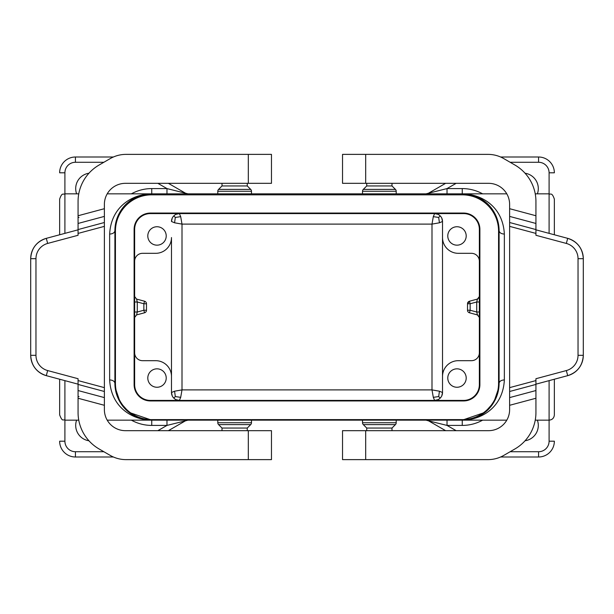 <?xml version="1.0" encoding="UTF-8"?>
<svg xmlns="http://www.w3.org/2000/svg" width="614" height="614" viewBox="0 0 614 614"><rect width="100%" height="100%" fill="white"/><g stroke="black" fill="none" stroke-linecap="round" stroke-linejoin="round"><path stroke-width="0.92" d="M134.113 229.375L134.113 384.625A16.317 16.317 0 0 0 150.43 400.942L463.57 400.942A16.317 16.317 0 0 0 479.887 384.625L479.887 229.375A16.317 16.317 0 0 0 463.57 213.058L150.43 213.058A16.317 16.317 0 0 0 134.113 229.375M506.803 420.153L151.742 420.153C135.817 420.083 116.207 409.277 114.902 383.313L114.902 230.687C116.207 204.723 135.817 193.917 151.742 193.847A36.84 36.84 0 0 0 114.902 230.687C114.572 232.737 112.815 233.865 109.645 234.08C111.126 205.721 133.545 193.917 151.742 193.847L141.811 195.214M107.197 420.153L151.742 420.153C133.545 420.083 111.126 408.279 109.645 379.92C112.815 380.135 114.572 381.263 114.902 383.313A36.84 36.84 0 0 0 151.742 420.153L129.163 412.416L120.183 402.316L115.148 387.518M166.97 420.153L166.97 425.418L185.39 420.859L168.374 430.675M166.97 193.847L166.97 188.582L188.022 193.847M150.43 400.412L463.57 400.412A15.787 15.787 0 0 0 479.357 384.625L479.357 229.375A15.787 15.787 0 0 0 463.57 213.588L150.43 213.588A15.787 15.787 0 0 0 134.643 229.375L134.643 384.625A15.787 15.787 0 0 0 150.43 400.412M113.375 157.007L75.438 157.007A15.787 15.787 0 0 0 59.642 172.795L64.907 172.795A10.522 10.522 0 0 1 75.438 162.273L75.438 157.007M134.643 301.996L137.275 301.996L136.592 299.087L144.536 301.213A2.633 2.633 0 0 1 146.485 303.753L146.485 310.247A2.633 2.633 0 0 1 144.536 312.787L136.592 314.913L137.275 312.004L134.643 312.004M88.946 440.775A15.527 15.527 0 0 1 76.62 420.153M76.62 193.847A15.527 15.527 0 0 1 88.946 173.225M113.375 456.993L75.438 456.993L75.438 451.727L103.866 451.727M157.007 245.163A9.21 9.21 0 0 0 166.217 235.953A9.21 9.21 0 0 0 157.007 226.743A9.21 9.21 0 0 0 147.797 235.953A9.21 9.21 0 0 0 157.007 245.163M134.643 261.211A7.898 7.898 0 0 1 142.532 253.321L155.695 253.321A15.787 15.787 0 0 0 171.483 237.534L171.483 376.466A15.787 15.787 0 0 0 155.695 360.679L142.532 360.679A7.898 7.898 0 0 1 134.643 352.789M179.372 213.588A7.898 7.898 0 0 0 171.483 221.477L174.568 222.798L182.005 224.11L180.693 216.665L179.372 213.588L176.034 214.324M462.258 194.838L151.742 194.838A36.31 36.31 0 0 0 115.432 231.148L115.432 383.313A36.31 36.31 0 0 0 151.742 419.623L462.258 419.623A36.31 36.31 0 0 0 498.568 383.313L498.568 231.148A36.31 36.31 0 0 0 462.258 194.838M64.907 233.366L64.907 193.847C63.204 194.922 62.098 191.929 59.642 199.113L59.642 234.771M59.642 379.229L59.642 414.887C62.628 422.616 63.303 418.901 64.907 420.153L78.761 420.153M504.355 234.08L504.355 379.92C502.874 408.279 480.455 420.083 462.258 420.153A36.84 36.84 0 0 0 499.098 383.313L499.098 230.687C497.793 204.723 478.183 193.917 462.258 193.847A36.84 36.84 0 0 1 499.098 230.687C499.428 232.737 501.185 233.865 504.355 234.08C502.874 205.721 480.455 193.917 462.258 193.847L151.742 193.847L151.742 188.582A42.105 42.105 0 0 0 131.365 193.847M185.39 193.141L168.374 183.325M64.907 380.634L64.907 441.205L59.642 441.205A15.787 15.787 0 0 0 75.438 456.993M251.479 422.747A2.633 2.633 0 0 1 250.704 424.604L218.569 424.604A2.633 2.633 0 0 1 217.793 422.747L251.479 422.747L251.479 420.153M185.39 420.859L188.022 420.153L185.39 420.859M157.007 387.257A9.21 9.21 0 0 0 166.217 378.047A9.21 9.21 0 0 0 157.007 368.837A9.21 9.21 0 0 0 147.797 378.047A9.21 9.21 0 0 0 157.007 387.257M172.219 395.861L171.483 392.523A7.898 7.898 0 0 0 179.372 400.412L180.693 397.335L182.005 389.89L174.568 391.202L171.483 392.523L171.483 376.466M437.966 399.676L434.628 400.412L433.307 397.335L431.995 389.89L439.432 391.202L442.517 392.523L441.781 395.861M134.735 297.237L134.643 296.547L136.592 299.087M174.568 222.798L175.32 217.425L180.693 216.665M172.219 218.139L171.483 221.477M134.643 317.453L136.592 314.913M180.693 397.335L175.32 396.575L174.568 391.202M175.32 217.425L173.793 215.898M175.32 396.575L173.793 398.102M176.034 399.676L179.372 400.412M433.307 216.665L434.628 213.588A7.898 7.898 0 0 1 442.517 221.477L442.517 237.534L442.517 221.477L439.432 222.798L431.995 224.11L433.307 216.665L438.68 217.425L440.207 215.898M396.207 422.747A2.633 2.633 0 0 1 395.431 424.604L363.296 424.604A2.633 2.633 0 0 1 362.521 422.747L396.207 422.747L396.207 420.153M363.296 424.604L366.735 428.042L391.993 428.042L395.431 424.604M222.007 430.675L222.007 428.042L247.265 428.042L250.704 424.604M362.521 191.253L396.207 191.253A2.633 2.633 0 0 0 395.431 189.396L363.296 189.396A2.633 2.633 0 0 0 362.521 191.253L362.521 193.847M395.431 189.396L391.993 185.958L366.735 185.958L363.296 189.396M248.317 430.675L125.433 430.675A21.053 21.053 0 0 1 104.38 409.622L104.38 204.378A21.053 21.053 0 0 1 125.433 183.325L271.472 183.325L271.472 154.375L126 154.375A31.575 31.575 0 0 0 110.213 158.604L99.115 165.012A42.105 42.105 0 0 0 78.062 201.476L78.062 235.285L47.662 243.436A15.787 15.787 0 0 0 35.965 258.686L35.965 355.314A15.787 15.787 0 0 0 47.662 370.564L78.062 378.715L78.062 412.524A42.105 42.105 0 0 0 99.115 448.987L110.213 455.396A31.575 31.575 0 0 0 126 459.625L248.317 459.625L248.317 430.675L271.472 430.675L271.472 459.625L248.317 459.625M79.014 396.583L78.062 396.583M79.014 217.417L78.062 217.417M47.662 243.436L46.303 238.347A21.053 21.053 0 0 0 30.7 258.686C31.337 248.378 36.533 241.601 46.303 238.347L78.062 229.836M30.7 258.686L30.7 355.314C31.337 365.622 36.533 372.399 46.303 375.653A21.053 21.053 0 0 1 30.7 355.314L30.7 258.686L35.965 258.686M47.662 370.564L46.303 375.653L78.062 384.164M509.62 397.596L535.938 390.542L535.938 412.524A42.105 42.105 0 0 1 514.885 448.987L503.787 455.396A31.575 31.575 0 0 1 488 459.625L342.528 459.625L342.528 430.675L488.567 430.675A21.053 21.053 0 0 0 509.62 409.622L509.62 391.486L535.938 384.433L535.938 378.715L566.338 370.564A15.787 15.787 0 0 0 578.035 355.314L578.035 258.686A15.787 15.787 0 0 0 566.338 243.436L535.938 235.285L535.938 201.476A42.105 42.105 0 0 0 514.885 165.012L503.787 158.604A31.575 31.575 0 0 0 488 154.375L365.683 154.375L365.683 183.325L342.528 183.325L342.528 154.375L365.683 154.375M365.683 183.325L488.567 183.325A21.053 21.053 0 0 1 509.62 204.378L509.62 222.514L535.938 229.567M535.938 390.542L535.938 384.433M509.62 222.514L509.62 391.486M566.338 370.564L567.697 375.653A21.053 21.053 0 0 0 583.3 355.314C582.663 365.622 577.467 372.399 567.697 375.653L535.938 384.164M578.035 258.686L583.3 258.686C582.663 248.378 577.467 241.601 567.697 238.347A21.053 21.053 0 0 1 583.3 258.686L583.3 355.314L578.035 355.314M566.338 243.436L567.697 238.347L535.938 229.836M445.626 430.675L428.61 420.859L447.03 425.418L456.148 430.675M447.03 193.847L447.03 188.582L425.978 193.847M479.357 317.453L477.408 314.913L476.725 312.004L479.357 312.004M478.083 315.205L477.408 314.913L478.083 315.205M500.625 157.007L538.562 157.007A15.787 15.787 0 0 1 554.358 172.795L549.093 172.795L549.093 233.366M477.408 314.913L469.464 312.787A2.633 2.633 0 0 1 467.515 310.247L467.515 303.753A2.633 2.633 0 0 1 469.464 301.213L467.515 303.753L470.147 303.753L470.147 310.247L476.725 312.004L476.725 301.996L477.408 299.087L479.357 296.547L479.265 297.237M498.852 387.518L493.817 402.316L484.837 412.416L462.258 420.153C478.183 420.083 497.793 409.277 499.098 383.313C499.428 381.263 501.185 380.135 504.355 379.92M525.054 440.775A15.527 15.527 0 0 0 537.38 420.153M537.38 193.847A15.527 15.527 0 0 0 525.054 173.225M456.148 183.325L447.03 188.582L462.258 188.582L462.258 193.847L472.189 195.214M500.625 456.993L538.562 456.993L538.562 451.727A10.522 10.522 0 0 0 549.093 441.205L549.093 420.153L535.239 420.153M456.993 245.163A9.21 9.21 0 0 1 447.783 235.953A9.21 9.21 0 0 1 456.993 226.743A9.21 9.21 0 0 1 466.203 235.953A9.21 9.21 0 0 1 456.993 245.163M442.517 233.32L442.517 237.534A15.787 15.787 0 0 0 458.305 253.321L471.468 253.321A7.898 7.898 0 0 1 479.357 261.211M440.207 398.102L438.68 396.575L433.307 397.335M535.239 193.847L549.093 193.847C550.651 194.861 551.848 191.913 554.358 199.113L554.358 234.771M554.358 379.229L554.358 414.887C554.043 418.088 552.285 419.838 549.093 420.153L549.093 380.634M447.03 420.153L447.03 425.418L462.258 425.418A42.105 42.105 0 0 0 482.635 420.153M438.68 396.575L439.432 391.202M479.357 301.996L476.725 301.996L470.147 303.753L469.464 301.213L477.408 299.087M428.61 193.141L445.626 183.325M434.628 213.588L437.966 214.324M442.517 380.68L442.517 376.466L442.517 380.68M549.093 441.205L554.358 441.205A15.787 15.787 0 0 1 538.562 456.993M428.61 420.859L425.978 420.153L428.61 420.859M456.993 387.257A9.21 9.21 0 0 1 447.783 378.047A9.21 9.21 0 0 1 456.993 368.837A9.21 9.21 0 0 1 466.203 378.047A9.21 9.21 0 0 1 456.993 387.257M434.628 400.412A7.898 7.898 0 0 0 442.517 392.523L442.517 376.466A15.787 15.787 0 0 1 458.305 360.679L471.468 360.679A7.898 7.898 0 0 0 479.357 352.789M442.517 237.534L442.517 376.466M441.781 218.139L442.517 221.477M438.68 217.425L439.432 222.798M477.815 298.941L478.283 298.665M217.793 191.253L251.479 191.253A2.633 2.633 0 0 0 250.704 189.396L218.569 189.396A2.633 2.633 0 0 0 217.793 191.253L217.793 193.847M250.704 189.396L247.265 185.958L222.007 185.958L218.569 189.396M109.645 234.08L109.645 379.92M151.742 420.153L151.742 425.418L166.97 425.418L157.852 430.675M151.742 425.418A42.105 42.105 0 0 1 131.365 420.153M64.907 441.205A10.522 10.522 0 0 0 75.438 451.727M151.742 188.582L166.97 188.582L157.852 183.325M103.866 162.273L75.438 162.273M78.761 193.847L64.907 193.847L64.907 172.795M137.275 301.996L143.853 303.753L143.853 310.247L137.275 312.004L137.275 301.996M182.005 389.89L431.995 389.89L431.995 224.11L182.005 224.11L182.005 389.89M144.536 312.787L143.853 310.247L146.485 310.247M146.485 303.753L143.853 303.753L144.536 301.213M104.38 226.366L78.062 233.42M104.38 387.634L78.062 380.58M104.38 222.514L78.062 229.567M104.38 216.404L78.062 223.458M30.7 355.314L35.965 355.314M104.38 208.699L78.062 215.752M104.38 397.596L78.062 390.542M104.38 391.486L78.062 384.433M365.683 459.625L365.683 430.675M509.62 405.301L535.938 398.248M509.62 208.699L535.938 215.752M509.62 216.404L535.938 223.458M509.62 387.634L535.938 380.58M509.62 226.366L535.938 233.42M462.258 188.582A42.105 42.105 0 0 1 482.635 193.847M510.134 451.727L538.562 451.727M510.134 162.273L538.562 162.273A10.522 10.522 0 0 1 549.093 172.795M462.258 420.153L462.258 425.418M469.464 312.787L470.147 310.247L467.515 310.247M538.562 162.273L538.562 157.007M248.317 154.375L248.317 183.325M104.38 405.301L78.062 398.248M107.197 193.847L151.742 193.847M362.521 422.747L362.521 420.153M366.735 428.042L366.735 430.675M217.793 422.747L217.793 420.153M222.007 428.042L218.569 424.604M366.735 185.958L366.735 183.325M247.265 428.042L247.265 430.675M396.207 191.253L396.207 193.847M391.993 185.958L391.993 183.325M391.993 428.042L391.993 430.675M506.803 193.847L462.258 193.847M222.007 185.958L222.007 183.325M251.479 191.253L251.479 193.847M247.265 185.958L247.265 183.325"/></g></svg>
